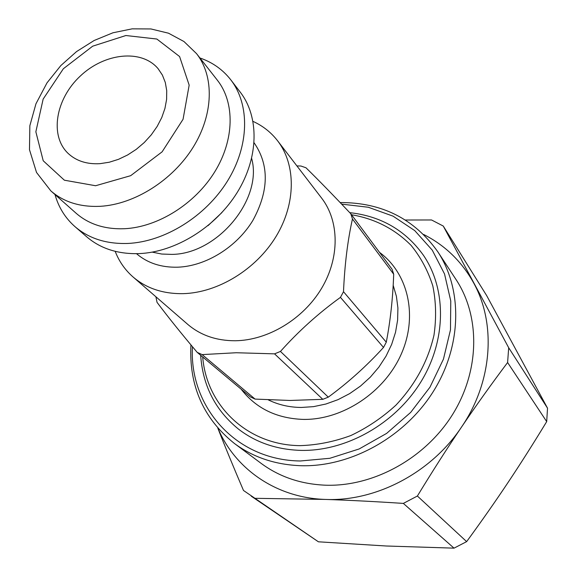 <?xml version="1.0" encoding="UTF-8"?>
<svg xmlns="http://www.w3.org/2000/svg" width="577" height="577" viewBox="0 0 577 577"><rect width="100%" height="100%" fill="white"/><g stroke="black" fill="none" stroke-linecap="round" stroke-linejoin="round"><path stroke-width="0.87" d="M280.458 351.436C298.424 331.306 318.425 313.282 340.452 297.364L383.51 347.441C366.784 365.811 348.378 382.385 328.284 397.149L280.458 351.436L274.551 353.852L322.803 399.327L290.007 400.467L255.077 399.089L250.404 396.926L197.197 352.367C181.019 333.16 167.633 316.492 157.045 302.355L155.905 296.78M343.503 291.702C344.693 264.598 347.671 240.364 352.453 218.993L393.694 274.198C392.843 298.396 390.369 321.057 386.28 342.19L343.503 291.702L340.452 297.364M393.694 274.198L392.086 269.271L350.802 213.771C333.535 195.473 318.598 180.147 305.99 167.784L300.963 166.032L296.903 165.916M386.28 342.19L383.51 347.441M328.284 397.149L322.803 399.327M255.077 399.089L202.145 354.603L197.197 352.367M350.802 213.771L352.453 218.993M202.145 354.603L236.253 352.742L274.551 353.852M417.387 496.025C432.562 471.099 447.254 448.149 461.463 427.153C475.664 406.129 491.049 384.585 507.601 362.515L546.693 421.614C533.393 443.504 520.504 463.8 508.02 482.516C495.549 501.233 481.759 520.937 466.642 541.63L417.387 496.025L403.352 503.404L454.027 548.15L386.273 546.001L318.41 541.803L243.494 490.472C233.656 467.529 225.102 446.764 217.839 428.17M508.69 347.743L443.266 226.054L486.642 295.554L547.523 408.17L508.69 347.743L507.601 362.515M443.266 226.054L431.553 219.974L405.386 220.017M466.642 541.63L454.027 548.15M547.523 408.17L546.693 421.614M318.41 541.803L251.262 496.191M423.648 234.471C445.141 245.333 461.845 261.547 473.753 283.112C496.321 323.978 492.498 381.88 461.463 427.153C431.149 472.787 375.851 501.665 325.45 499.43C348.811 500.209 374.776 501.536 403.352 503.404M254.471 498.304L325.45 499.43C276.426 497.994 235.041 468.942 217.983 428.329M351.53 214.745C374.927 218.741 394.791 228.961 411.12 245.413C420.77 257.263 428.004 270.764 432.815 285.918C436.061 301.749 436.45 318.172 433.983 335.172C427.975 361.166 415.303 384.484 395.959 405.126C382.306 417.633 367.268 427.766 350.845 435.541C333.996 441.751 317.069 445.119 300.062 445.639C247.057 445.213 206.436 405.4 202.707 356.975M200.673 355.273C202.743 385.732 215.401 410.391 238.654 429.252C256.145 442.624 276.91 449.671 300.942 450.392C346.171 451.373 395.065 423.864 420.799 382.053C446.555 340.235 446.634 289.135 423.352 255.164C405.436 230.266 380.907 216.101 349.756 212.661M196.505 53.603L217.356 80.196C235.005 102.547 234.543 139.692 214.767 171.802C195.026 203.905 157.997 227.086 124.589 228.723C105 229.458 88.858 224.316 76.157 213.281L50.848 190.893C63.722 202.08 80.196 207.215 100.254 206.314C134.47 204.381 172.624 180.334 193.115 147.294C213.649 114.253 214.399 76.265 196.505 53.603L183.962 41.522L168.498 33.199L150.929 28.951L132.133 28.85L112.948 32.781L94.166 40.484L76.575 51.562L60.881 65.518L47.004 82.857L35.954 103.788L29.853 125.714L29.477 149.703L36.531 172.473L50.848 190.893M100.052 163.659C86.976 164.423 76.352 161.026 68.194 153.475C49.355 135.775 55.608 99.006 80.203 76.135C104.495 52.933 141.567 48.857 158.12 68.706L162.404 75.104L165.303 82.482L166.724 90.647L166.609 99.374L164.943 108.418L161.776 117.52L157.168 126.421L151.268 134.852L144.228 142.569L136.259 149.349L127.604 154.982L118.501 159.324L109.226 162.238L100.052 163.659M253.036 121.394C262.86 125.88 271.039 132.335 277.587 140.774C296.102 164.733 296.095 203.493 276.051 236.483C256.037 269.459 218.005 292.69 183.298 293.65C163.226 293.981 146.486 288.428 133.071 276.989C125.036 269.949 119.071 261.403 115.184 251.341M199.923 57.967C212.524 62.33 222.816 69.629 230.807 79.857L240.27 92.183C259.361 116.871 258.849 157.434 237.306 192.321C215.805 227.208 175.48 252.142 139.086 253.613C118.04 254.241 100.6 248.658 86.774 236.866L75.032 226.689C65.288 218.113 58.609 207.403 55.003 194.572M230.807 79.857C250.029 104.718 249.379 145.729 227.453 181.099C205.571 216.462 164.661 241.828 127.849 243.444C106.557 244.15 88.952 238.561 75.032 226.689M277.587 140.774L321.634 198.12C339.384 221.114 339.896 257.645 321.577 288.363C303.278 319.074 267.966 340.343 235.337 340.755C216.454 340.783 200.58 335.316 187.72 324.346L133.071 276.989M437.784 251.745L456.082 279.629C480.309 316.319 479.949 370.506 452.62 414.437C425.314 458.34 373.68 486.743 325.817 485.214C301.079 484.226 279.52 476.948 261.143 463.374L234.392 443.461C253.289 457.417 275.561 464.838 301.208 465.726C350.83 467.038 404.701 437.2 433.356 391.43C462.04 345.637 462.704 289.466 437.784 251.745C414.336 218.827 381.794 202.426 340.149 202.556M190.922 344.873C188.91 385.71 203.4 418.57 234.392 443.461M341.656 204.128L368.285 207.244L393.06 216.151L414.762 230.62L432.26 250.151L444.535 273.96L450.774 300.978L450.471 329.878L443.446 359.154L429.966 387.196L410.673 412.418L386.619 433.399L359.161 448.956L329.849 458.289L300.321 460.987C235.38 460.273 189.04 406.359 192.444 346.698M241.121 389.15C256.008 408.422 276.787 418.513 303.466 419.414C342.716 419.977 384.506 392.281 401.267 354.062C418.188 315.871 408.127 273.332 379.507 252.358M393.168 285.269L396.406 296.304L397.914 307.995L397.618 320.084L395.526 332.309L391.653 344.404L386.078 356.081L378.909 367.087L370.311 377.17L360.481 386.085L349.626 393.637L338.014 399.659L325.897 404.023L313.563 406.641L301.281 407.463C289.329 407.34 278.345 404.809 268.327 399.883M95.602 185.736L64.372 180.204L43.217 160.767L35.853 131.787L43.152 99.085L63.362 68.735L92.688 46.174L125.873 35.522L156.85 39.034L179.591 56.546L189.169 85.136L183.06 119.288L162.115 151.83L130.676 175.682L95.602 185.736M251.651 158.466C263.018 199.079 217.428 254.248 171.751 254.392L161.726 254.039L152.27 252.142M136.518 253.692C147.517 263.105 161.264 267.605 177.766 267.194C205.939 266.17 236.671 247.165 252.885 220.414C268.954 190.879 269.372 165.022 254.125 142.836M207.994 225.679L221.943 212.531"/></g></svg>
